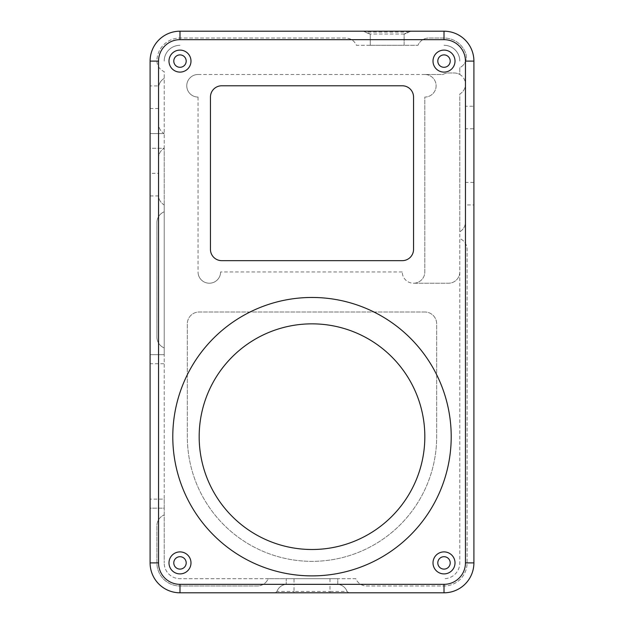 <?xml version="1.0" encoding="UTF-8"?>
<svg xmlns="http://www.w3.org/2000/svg" width="624" height="624" viewBox="0 0 624 624"><rect width="100%" height="100%" fill="white"/><g stroke="black" fill="none" stroke-linecap="round" stroke-linejoin="round"><path stroke-width="0.47" stroke-dasharray="3.12 2.34" d="M465.449 106.228L465.449 128.794L473.905 128.794L473.905 106.228L465.449 106.228L465.449 84.271A11.287 11.287 0 0 0 459.802 74.498L459.802 67.673A11.786 11.786 0 0 0 465.59 52.954A23.065 23.065 0 0 0 444.031 38.033L428.891 38.017A11.801 11.801 0 0 0 417.971 45.302L404.126 45.302L404.126 34.024L370.274 34.024A11.287 11.287 0 0 1 365.742 32.105L365.742 32.105A11.287 11.287 0 0 0 370.274 34.024L370.274 45.302L370.274 34.024L363.223 31.2L365.742 32.105L363.223 31.2L179.993 31.2A29.897 29.897 0 0 0 150.095 61.097L150.095 85.925L158.785 85.925A11.287 11.287 0 0 1 164.198 78.406A11.287 11.287 0 0 0 158.551 88.179L158.785 85.925M402.262 85.777L221.738 85.777A11.287 11.287 0 0 0 210.452 97.063L210.452 249.382A11.287 11.287 0 0 0 221.738 260.66L402.262 260.66A11.287 11.287 0 0 0 413.548 249.382L413.548 97.063A11.287 11.287 0 0 0 402.262 85.777M473.905 106.228L473.905 61.097A29.897 29.897 0 0 0 444.007 31.2L363.223 31.2M411.177 31.2L408.658 32.105A11.287 11.287 0 0 1 404.126 34.024L404.126 34.024A11.287 11.287 0 0 0 408.658 32.105A11.287 11.287 0 0 1 404.126 34.024L408.658 32.105L365.742 32.105A11.287 11.287 0 0 0 370.274 34.024L370.274 45.302L356.429 45.302A11.801 11.801 0 0 0 345.524 38.017L179.993 38.017A23.088 23.088 0 0 0 156.92 60.356A11.801 11.801 0 0 0 164.198 71.635L164.198 148.262L150.095 148.262L150.095 85.925M150.095 173.363L150.095 148.262L164.198 148.262A11.287 11.287 0 0 0 158.551 158.028L158.551 195.187A11.287 11.287 0 0 0 164.198 204.953L164.198 211.778A11.801 11.801 0 0 0 156.905 222.682L156.905 337.03A11.801 11.801 0 0 0 164.198 347.935L164.198 354.705L150.095 354.705L150.095 173.363L158.551 173.363M150.095 363.73L150.095 354.705L164.198 354.705L164.198 499.122L150.095 499.122L150.095 363.73L164.198 363.73M329.995 578.698L329.995 584.337L294.005 584.337L294.005 578.698L337.779 578.698L337.779 584.337A10.826 10.826 0 0 1 347.045 591.443A10.826 10.826 0 0 0 337.779 584.337L329.995 584.337L329.995 591.443L347.045 591.443L348.847 592.8L347.045 591.443A10.826 10.826 0 0 0 337.779 584.337L337.779 578.698L355.805 578.698A11.801 11.801 0 0 0 366.709 585.983L444.007 585.983A23.088 23.088 0 0 0 467.095 562.903L467.095 249.467A11.801 11.801 0 0 0 459.802 238.563L459.802 271.947A11.287 11.287 0 0 1 448.523 283.226L413.548 283.226A11.287 11.287 0 0 1 402.262 271.947A11.287 11.287 0 0 0 413.548 283.226A11.287 11.287 0 0 0 424.827 271.947L424.827 97.063A11.287 11.287 0 0 0 436.114 85.777A11.287 11.287 0 0 0 424.827 74.498L442.884 74.498A11.287 11.287 0 0 1 448.523 72.985L454.163 72.985A11.287 11.287 0 0 1 459.802 74.498L459.802 67.673A11.786 11.786 0 0 0 465.59 52.954A23.065 23.065 0 0 0 444.031 38.033L428.891 38.017A11.801 11.801 0 0 0 417.971 45.302L356.429 45.302A11.801 11.801 0 0 0 345.524 38.017L179.993 38.017A23.088 23.088 0 0 0 156.92 60.356A11.801 11.801 0 0 0 164.198 71.635L164.198 562.903L164.198 508.154L150.095 508.154L150.095 499.122M164.198 499.122L164.198 508.154L150.095 508.154L150.095 562.903A29.897 29.897 0 0 0 179.993 592.8L444.007 592.8A29.897 29.897 0 0 0 473.905 562.903L473.905 204.953L465.449 204.953L465.449 182.387L473.905 182.387L473.905 204.953M473.905 128.794L473.905 182.387M186.194 562.903A6.209 6.209 0 0 1 176.888 568.277A6.209 6.209 0 0 1 176.888 557.528A6.209 6.209 0 0 1 186.194 562.903M199.173 436.675A112.827 112.827 0 0 1 368.417 338.965A112.827 112.827 0 0 1 368.417 534.386A112.827 112.827 0 0 1 199.173 436.675M450.216 562.903A6.209 6.209 0 0 1 440.903 568.277A6.209 6.209 0 0 1 440.903 557.528A6.209 6.209 0 0 1 450.216 562.903M186.194 61.097A6.209 6.209 0 0 1 176.888 66.472A6.209 6.209 0 0 1 176.888 55.723A6.209 6.209 0 0 1 186.194 61.097M198.042 97.063A11.287 11.287 0 0 1 186.763 85.777A11.287 11.287 0 0 1 198.042 74.498A11.287 11.287 0 0 0 186.763 85.777A11.287 11.287 0 0 0 198.042 97.063L198.042 271.947A11.287 11.287 0 0 0 209.329 283.226A11.287 11.287 0 0 0 220.607 271.947A11.287 11.287 0 0 1 209.329 283.226A11.287 11.287 0 0 1 198.042 271.947M402.262 271.947L220.607 271.947M450.216 61.097A6.209 6.209 0 0 1 440.903 66.472A6.209 6.209 0 0 1 440.903 55.723A6.209 6.209 0 0 1 450.216 61.097M158.551 88.179L158.551 123.817L158.551 88.179M164.198 347.935L164.198 211.778A11.801 11.801 0 0 0 156.905 222.682L156.905 337.03A11.801 11.801 0 0 0 164.198 347.935M164.198 204.953L164.198 148.262A11.287 11.287 0 0 0 158.551 158.028L158.582 195.928A11.287 11.287 0 0 0 164.198 204.953M370.274 45.302L404.126 45.302L404.126 34.024L404.126 45.302M198.042 74.498L442.884 74.498A11.287 11.287 0 0 1 448.523 72.985L454.163 72.985A11.287 11.287 0 0 1 459.802 94.037L459.802 562.903A15.795 15.795 0 0 1 444.007 578.698A15.795 15.795 0 0 0 459.802 562.903L459.802 238.563A11.801 11.801 0 0 1 467.095 249.467L467.095 562.903A23.088 23.088 0 0 1 444.007 585.983L366.709 585.983A11.801 11.801 0 0 1 355.805 578.698L179.993 578.698A15.795 15.795 0 0 1 164.198 562.903A15.795 15.795 0 0 0 179.993 578.698L268.195 578.698A11.801 11.801 0 0 1 257.291 585.983L179.993 585.983A23.088 23.088 0 0 1 156.905 562.903L156.905 525.829A11.801 11.801 0 0 1 164.198 514.917A11.801 11.801 0 0 0 156.905 525.829L156.905 562.903A23.088 23.088 0 0 0 179.993 585.983L257.291 585.983A11.801 11.801 0 0 0 268.195 578.698L286.221 578.698L286.221 584.337L286.221 578.698L294.005 578.698M329.995 592.8L329.995 591.443L294.005 591.443L294.005 584.337L286.221 584.337A10.826 10.826 0 0 0 276.955 591.443A10.826 10.826 0 0 1 286.221 584.337A10.826 10.826 0 0 0 276.955 591.443L275.153 592.8L276.955 591.443L294.005 591.443L294.005 592.8M150.095 195.928L158.582 195.928M164.198 133.591L150.095 133.591L164.198 133.591A11.287 11.287 0 0 1 158.551 123.817A11.287 11.287 0 0 0 164.198 133.591M465.449 128.794L465.449 182.387M459.802 231.754A11.287 11.287 0 0 0 465.449 221.98L465.449 84.271A11.287 11.287 0 0 1 459.802 94.037L459.802 231.754A11.287 11.287 0 0 0 465.449 221.98L465.449 204.953M179.993 45.302A15.795 15.795 0 0 0 164.198 61.097A15.795 15.795 0 0 1 179.993 45.302M459.802 61.097A15.795 15.795 0 0 0 444.007 45.302A15.795 15.795 0 0 1 459.802 61.097M424.827 312L199.173 312A11.848 11.848 0 0 0 187.325 323.848L187.325 436.675A124.675 124.675 0 0 0 312 561.35A124.675 124.675 0 0 0 436.675 436.675L436.675 323.848A11.848 11.848 0 0 0 424.827 312L199.173 312A11.848 11.848 0 0 0 187.325 323.848L187.325 436.675A124.675 124.675 0 0 0 312 561.35A124.675 124.675 0 0 0 436.675 436.675L436.675 323.848A11.848 11.848 0 0 0 424.827 312M424.827 74.498A11.287 11.287 0 0 1 436.114 85.777A11.287 11.287 0 0 1 424.827 97.063L424.827 271.947A11.287 11.287 0 0 1 413.548 283.226L448.523 283.226A11.287 11.287 0 0 0 459.802 271.947M158.551 108.49L150.095 108.49"/><path stroke-width="0.94" d="M179.993 39.663A21.434 21.434 0 0 0 158.551 61.097L158.551 562.903A21.434 21.434 0 0 0 179.993 584.337L444.007 584.337A21.434 21.434 0 0 0 465.449 562.903L465.449 61.097A21.434 21.434 0 0 0 444.007 39.663L179.993 39.663L179.993 31.2A29.897 29.897 0 0 0 150.095 61.097L150.095 562.903A29.897 29.897 0 0 0 179.993 592.8L444.007 592.8A29.897 29.897 0 0 0 473.905 562.903L473.905 61.097A29.897 29.897 0 0 0 444.007 31.2L179.993 31.2M190.991 562.903A10.998 10.998 0 0 0 174.494 553.371A10.998 10.998 0 0 0 174.494 572.426A10.998 10.998 0 0 0 190.991 562.903M451.207 436.675A139.207 139.207 0 0 0 242.393 316.118A139.207 139.207 0 0 0 242.393 557.232A139.207 139.207 0 0 0 451.207 436.675M455.013 562.903A10.998 10.998 0 0 0 438.508 553.371A10.998 10.998 0 0 0 438.508 572.426A10.998 10.998 0 0 0 455.013 562.903M190.991 61.097A10.998 10.998 0 0 0 174.494 51.574A10.998 10.998 0 0 0 174.494 70.629A10.998 10.998 0 0 0 190.991 61.097M221.738 85.777L402.262 85.777A11.287 11.287 0 0 1 413.548 97.063L413.548 249.382A11.287 11.287 0 0 1 402.262 260.66L221.738 260.66A11.287 11.287 0 0 1 210.452 249.382L210.452 97.063A11.287 11.287 0 0 1 221.738 85.777M455.013 61.097A10.998 10.998 0 0 0 438.508 51.574A10.998 10.998 0 0 0 438.508 70.629A10.998 10.998 0 0 0 455.013 61.097M186.194 562.903A6.209 6.209 0 0 0 176.888 557.528A6.209 6.209 0 0 0 176.888 568.277A6.209 6.209 0 0 0 186.194 562.903M424.827 436.675A112.827 112.827 0 0 0 312 323.848A112.827 112.827 0 0 0 199.173 436.675A112.827 112.827 0 0 0 312 549.502A112.827 112.827 0 0 0 424.827 436.675M450.216 562.903A6.209 6.209 0 0 0 440.903 557.528A6.209 6.209 0 0 0 440.903 568.277A6.209 6.209 0 0 0 450.216 562.903M186.194 61.097A6.209 6.209 0 0 0 176.888 55.723A6.209 6.209 0 0 0 176.888 66.472A6.209 6.209 0 0 0 186.194 61.097M450.216 61.097A6.209 6.209 0 0 0 440.903 55.723A6.209 6.209 0 0 0 440.903 66.472A6.209 6.209 0 0 0 450.216 61.097M150.095 61.097L158.551 61.097M444.007 31.2L444.007 39.663M158.551 562.903L150.095 562.903M465.449 61.097L473.905 61.097M179.993 592.8L179.993 584.337M473.905 562.903L465.449 562.903M444.007 584.337L444.007 592.8"/></g></svg>
